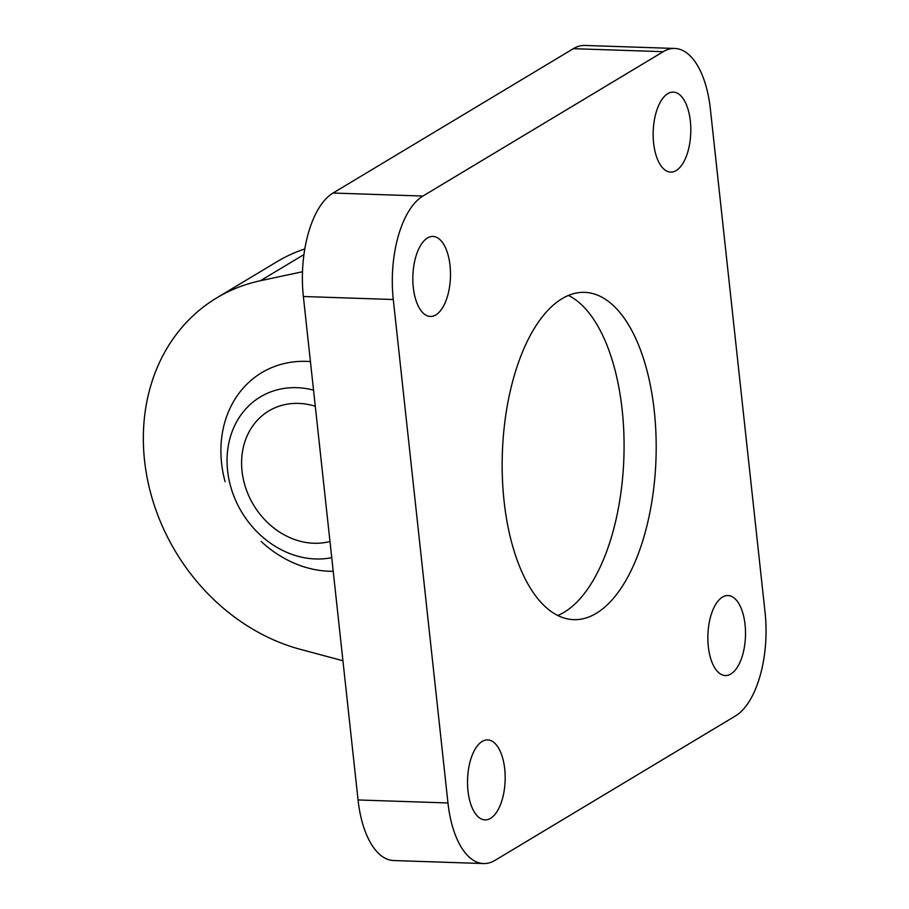 <?xml version="1.0" encoding="UTF-8"?>
<svg xmlns="http://www.w3.org/2000/svg" width="909" height="909" viewBox="0 0 909 909"><rect width="100%" height="100%" fill="white"/><g stroke="black" fill="none" stroke-linecap="round" stroke-linejoin="round"><path stroke-width="1.36" d="M333.217 571.295A109.216 92.275 59 0 1 261.144 541.423M225.08 481.622A109.216 92.275 59 0 1 310.435 361.577M573.352 48.677L663.252 51.688A83.685 39.292 -88.1 0 1 674.785 48.461L584.885 45.45A83.685 39.292 91.9 0 0 573.352 48.677L333.024 193.038A83.685 39.292 91.9 0 0 303.367 296.504L358.055 799.954A83.685 39.292 91.9 0 0 393.642 860.539L483.554 863.55A83.685 39.292 -88.1 0 1 447.967 802.965L358.055 799.954M303.367 296.504L393.279 299.516A83.685 39.292 -88.1 0 1 422.924 196.049L333.024 193.038M663.252 51.688L422.924 196.049M393.279 299.516L447.967 802.965M674.785 48.461A83.685 39.292 -88.1 0 1 710.372 109.046L765.071 612.496A83.685 39.292 -88.1 0 1 735.415 715.962L495.087 860.323A83.685 39.292 -88.1 0 1 483.554 863.55M676.171 170.562A40.03 18.794 -88.1 0 1 670.649 172.108A40.03 18.794 -88.1 0 1 653.207 131.475A40.03 18.794 -88.1 0 1 673.33 92.104A40.03 18.794 -88.1 0 1 690.76 126.84A40.03 18.794 -88.1 0 1 676.171 170.562M490.53 818.361A40.03 18.794 -88.1 0 1 485.008 819.907A40.03 18.794 -88.1 0 1 467.567 779.286A40.03 18.794 -88.1 0 1 487.69 739.903A40.03 18.794 -88.1 0 1 505.12 774.65A40.03 18.794 -88.1 0 1 490.53 818.361M730.859 674.012A40.03 18.794 -88.1 0 1 725.337 675.557A40.03 18.794 -88.1 0 1 707.895 634.925A40.03 18.794 -88.1 0 1 728.018 595.554A40.03 18.794 -88.1 0 1 745.46 630.289A40.03 18.794 -88.1 0 1 730.859 674.012M435.843 314.912A40.03 18.794 -88.1 0 1 430.321 316.457A40.03 18.794 -88.1 0 1 412.879 275.836A40.03 18.794 -88.1 0 1 433.002 236.454A40.03 18.794 -88.1 0 1 450.432 271.2A40.03 18.794 -88.1 0 1 435.843 314.912M596.259 613.336A163.734 76.867 -88.1 0 1 573.693 619.654A163.734 76.867 -88.1 0 1 502.347 453.443A163.734 76.867 -88.1 0 1 584.646 292.357A163.734 76.867 -88.1 0 1 655.968 434.491A163.734 76.867 -88.1 0 1 596.259 613.336M557.762 615.507A163.734 76.867 91.9 0 0 564.148 612.257A163.734 76.867 91.9 0 0 624.051 450.591A163.734 76.867 91.9 0 0 568.477 295.436M342.943 660.752L300.436 649.367A196.492 165.995 59 0 1 149.156 487.11A196.492 165.995 59 0 1 216.774 297.868A196.492 165.995 59 0 1 260.394 280.733L302.504 271.746M304.81 248.918A196.492 165.995 -121 0 0 276.847 261.781L216.774 297.868M331.74 557.637A89.127 75.299 59 0 1 229.568 482.236A89.127 75.299 59 0 1 313.537 390.109M329.978 541.491A72.777 61.482 59 0 1 243.646 480.6A72.777 61.482 59 0 1 268.791 410.948A72.777 61.482 59 0 1 315.287 406.266M260.394 280.733L303.958 254.565"/></g></svg>
